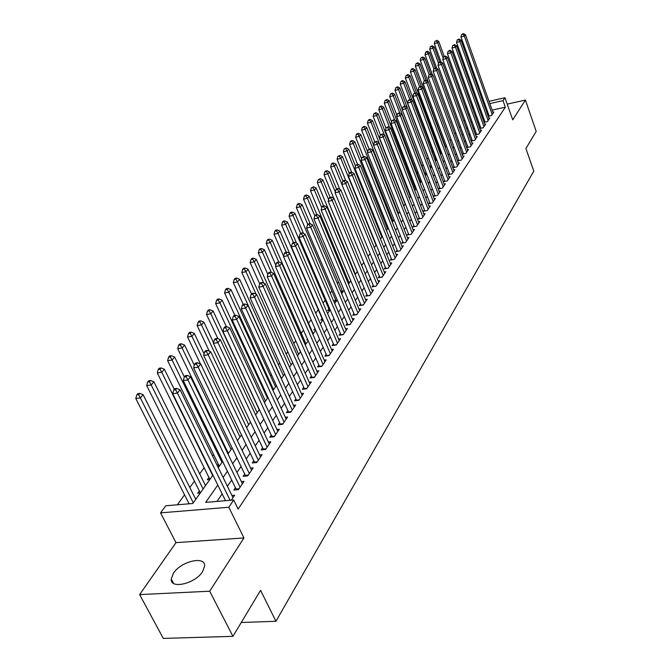 <?xml version="1.0" encoding="UTF-8"?>
<svg xmlns="http://www.w3.org/2000/svg" width="672" height="672" viewBox="0 0 672 672"><rect width="100%" height="100%" fill="white"/><g stroke="black" fill="none" stroke-linecap="round" stroke-linejoin="round"><path stroke-width="1.01" d="M173.426 573.224L171.234 579.046C170.192 589.579 195.359 583.666 202.625 571.57L204.649 565.967C205.464 555.526 180.919 561.305 173.426 573.224M489.031 101.312L504.991 97.726L512.719 119.86L525.437 100.078L536.189 131.41L525.916 148.52L533.786 171.116L275.948 621.289L260.576 590.327L232.932 636.35L163.288 638.4L139.625 594.594L209.698 591.209L243.944 537.944L228.808 507.259L160.558 512.87L165.749 505.781L192.839 503.479L212.923 475.163M243.944 537.944L175.972 542.648L139.625 594.594M175.972 542.648L160.558 512.87M437.59 144.581L437.069 145.312M432.902 151.074L432.071 152.225M428.131 157.676L426.98 159.264M423.125 164.606L422.016 166.135M417.9 171.839L417.018 173.057M412.574 179.206L411.928 180.104M407.148 186.715L406.745 187.278M351.246 264.088L350.935 264.524M344.921 272.849L344.198 273.848M338.461 281.786L337.319 283.366M331.867 290.909L330.288 293.101M325.139 300.224L323.098 303.055M318.268 309.733L315.748 313.228M311.086 319.67L308.54 323.19M303.517 330.154L301.266 333.262M295.764 340.88L293.832 343.56M287.834 351.851L286.23 354.085M279.72 363.09L278.452 364.846M271.412 374.59L270.497 375.85M262.895 386.366L262.366 387.106M222.835 441.815L222.382 442.445M213.62 454.583L212.57 456.028M204.17 467.653L199.685 473.861M194.485 481.06L189.823 487.511M184.548 494.81L177.332 504.798M525.437 100.078L507.217 104.118M232.932 636.35L209.698 591.209M488.855 115.248L488.149 116.281L491.467 115.567L493.886 111.989L492.895 112.207M484.756 121.271L484.033 122.329L487.385 121.607L489.846 117.97L488.83 118.188M480.589 127.394L479.85 128.478L483.227 127.747L485.73 124.051L484.697 124.27M476.356 133.619L475.6 134.719L479.002 133.997L481.547 130.234L480.497 130.46M472.038 139.952L471.282 141.078L474.701 140.356L477.288 136.525L476.221 136.752M467.653 146.404L466.88 147.538L470.324 146.824L472.962 142.926L471.87 143.153M463.193 152.964L462.403 154.123L465.872 153.401L468.552 149.436L467.443 149.671M458.648 159.634L457.842 160.818L461.345 160.104L464.075 156.064L462.932 156.299M454.028 166.429L453.205 167.639L456.733 166.925L459.505 162.817L458.346 163.052M449.316 173.351L448.484 174.577L452.029 173.863L454.86 169.68L453.676 169.924M444.52 180.398L443.68 181.642L447.25 180.936L450.131 176.677L448.921 176.921M439.639 187.572L438.782 188.84L442.378 188.135L445.309 183.8L444.074 184.044M434.666 194.88L433.793 196.174L437.422 195.468L440.404 191.05L439.144 191.302M429.601 202.322L428.711 203.641L432.365 202.944L435.406 198.442L434.12 198.694M424.444 209.908L423.528 211.252L427.216 210.554L430.315 205.968L428.996 206.22M419.185 217.636L418.253 219.005L421.966 218.316L425.124 213.646L423.78 213.898M413.818 225.515L412.868 226.909L416.615 226.229L419.832 221.466L418.454 221.718M408.358 233.554L407.392 234.973L411.155 234.293L414.439 229.438L413.036 229.69M402.78 241.744L401.797 243.188L405.594 242.516L408.946 237.56L407.501 237.821M397.102 250.093L396.094 251.572L399.916 250.908L403.334 245.851L401.864 246.112M391.297 258.619L390.272 260.123L394.128 259.459L397.614 254.31L396.11 254.57M385.384 267.313L384.334 268.85L388.223 268.195L391.784 262.937L390.239 263.197M379.344 276.184L378.277 277.754L382.192 277.108L385.829 271.74L384.241 272M373.187 285.239L372.095 286.843L376.043 286.196L379.747 280.72L378.126 280.988M366.895 294.487L365.778 296.125L369.76 295.487L373.548 289.892L371.885 290.161M360.469 303.929L359.335 305.6L363.342 304.97L367.206 299.258L365.509 299.527M353.909 313.564L352.75 315.277L356.79 314.656L360.738 308.818L358.999 309.095M347.206 323.417L346.021 325.164L350.095 324.551L354.136 318.587L352.346 318.864M340.36 333.48L339.142 335.269L343.258 334.664L347.382 328.574L345.542 328.843M333.362 343.77L332.119 345.593L336.26 345.005L340.477 338.772L338.596 339.049M326.206 354.287L324.937 356.152L329.112 355.572L333.421 349.205L331.489 349.474M318.889 365.039L317.587 366.946L321.804 366.374L326.214 359.864L324.223 360.142M311.405 376.043L310.078 377.992L314.328 377.437L318.83 370.768L316.789 371.045M303.744 387.29L302.392 389.29L306.676 388.744L311.287 381.923L309.187 382.2M295.907 398.807L294.521 400.848L298.847 400.319L303.568 393.338L301.4 393.616M287.893 410.592L286.465 412.684L290.825 412.171L295.663 405.031L293.437 405.3M279.678 422.663L278.216 424.805L282.618 424.309L287.566 416.993L285.281 417.253M271.27 435.028L269.774 437.22L274.21 436.733L279.283 429.24L276.923 429.509M262.651 447.686L261.122 449.938L265.6 449.467L270.791 441.79L268.363 442.05M253.823 460.664L252.252 462.974L256.763 462.521L262.088 454.65L259.585 454.91M244.768 473.97L243.163 476.33L247.716 475.902L253.176 467.838L250.589 468.09M235.486 487.612L233.839 490.039L238.434 489.628L244.028 481.354L241.357 481.597M199.391 490.862L197.686 493.256L200.248 493.03M208.984 477.38L207.32 479.716L209.857 479.48M218.341 464.226L217.3 465.688M227.472 451.391L227.027 452.021M299.746 349.818L299.435 350.246L299.905 350.179M307.423 339.024L306.726 340.007L307.784 339.847M314.933 328.474L313.866 329.977L315.479 329.734M322.056 318.469L320.846 320.166L322.997 319.83M328.868 308.893L327.684 310.548L329.935 310.204M335.538 299.51L334.379 301.14L336.613 300.787M342.073 290.329L340.939 291.925L343.157 291.564M348.474 281.333L347.76 282.332M354.749 272.513L354.438 272.95M420.874 179.575L420.428 180.197L421.058 180.071M426.056 172.292L425.351 173.284L426.35 173.082M431.021 165.312L430.189 166.488L431.542 166.211M435.758 158.651L434.935 159.81L436.632 159.457M440.412 152.107L439.891 152.846M196.333 498.548L195.418 498.632M206.044 484.856L205.195 484.94M184.304 376.908L174.619 357.008L172.082 360.032L167.647 360.688L219.013 465.595L219.24 466.25L217.661 466.41M228.388 453.356L227.707 453.424M267.784 397.816L267.347 397.874M323.039 319.922L320.3 323.728M349.566 282.526L347.953 282.794M355.841 273.672L354.816 273.848M361.998 264.995L361.519 265.079M441.546 152.838L440.009 153.166M446.124 146.387L444.998 146.63M450.626 140.053L449.879 140.204M459.396 127.688L460.328 126.37M217.795 485.05L205.691 502.379L233.705 500.002L238.14 509.057L505.319 107.201L492.156 110.116M487.402 111.166L486.41 111.384M482.723 115.576L481.975 116.659M478.531 121.666L477.742 122.808M474.264 127.848L473.432 129.058M469.93 134.148L469.056 135.425M465.52 140.557L464.596 141.893M461.026 147.076L460.051 148.487M456.456 153.712L455.431 155.19M451.802 160.465L450.736 162.019M447.065 167.345L445.939 168.974M442.243 174.35L441.067 176.056M437.329 181.482L436.094 183.271M432.331 188.748L431.038 190.621M427.232 196.148L425.88 198.114M422.041 203.683L420.622 205.741M416.749 211.369L415.262 213.52M411.348 219.206L409.802 221.458M405.846 227.195L404.233 229.547M400.243 235.343L398.546 237.796M394.514 243.65L392.759 246.204M388.685 252.118L386.845 254.789M382.729 260.77L380.806 263.558M376.648 269.59L374.648 272.496M370.448 278.594L368.357 281.627M364.115 287.792L361.939 290.951M357.647 297.184L355.379 300.476M351.044 306.776L348.676 310.204M344.291 316.571L341.83 320.149M337.403 326.584L334.832 330.313M330.347 336.823L327.676 340.704M323.148 347.281L320.359 351.322M315.773 357.983L312.875 362.191M308.238 368.928L305.222 373.313M300.527 380.125L297.385 384.686M292.639 391.583L289.363 396.337M284.558 403.309L281.148 408.265M276.284 415.321L272.731 420.479M267.809 427.627L264.113 432.995M259.132 440.236L255.276 445.83M250.236 453.155L246.221 458.976M241.114 466.393L236.93 472.466M231.756 479.976L227.405 486.293M222.163 493.903L216.989 501.421M231.277 500.203L234.654 495.214L231.899 495.457M241.256 622.499L275.948 621.289M504.991 97.726L503.026 100.64L489.838 103.589M505.319 107.201L503.026 100.64M233.705 500.002L228.808 507.259M465.318 106.638L466.494 106.378M471.425 105.269L472.542 105.017M477.414 103.925L478.464 103.681M483.277 102.606L484.277 102.379M473.357 107.276L472.24 107.528M467.309 108.629L466.133 108.889M218.257 467.636L222.692 461.387M227.968 453.953L232.218 447.955M237.426 440.622L241.508 434.86M246.649 427.619L250.572 422.092M255.637 414.935L259.409 409.626M264.415 402.57L268.027 397.471M272.975 390.491L276.452 385.602M281.341 378.706L284.668 374.01M289.498 367.198L292.698 362.687M297.469 355.958L300.544 351.632M305.264 344.98L308.213 340.822M312.875 334.244L315.706 330.254M327.592 313.496L330.204 309.817M334.706 303.467L337.21 299.939M341.67 293.656L344.072 290.262M348.482 284.046L350.784 280.795M355.152 274.646L357.361 271.53M361.67 265.448L363.796 262.458M368.063 256.444L370.096 253.571M374.321 247.615L376.27 244.868M380.453 238.972L382.326 236.342M386.459 230.504L388.248 227.984M392.347 222.205L394.061 219.786M398.118 214.074L399.756 211.756M403.771 206.094L405.342 203.885M409.324 198.274L410.827 196.157M414.758 190.604L416.203 188.58M420.101 183.086L421.47 181.146M425.334 175.703L426.644 173.846M430.475 168.454L431.726 166.69M435.515 161.347L436.708 159.659M440.462 154.367L441.605 152.762M445.326 147.521L446.41 145.984M450.097 140.792L451.13 139.331M454.784 134.182L455.767 132.787M463.915 121.313L464.806 120.053M468.359 115.046L469.199 113.854M472.727 108.889L473.525 107.755M480.379 109.04L479.632 110.116M476.162 115.08L475.364 116.222M471.87 121.229L471.03 122.43M467.502 127.478L466.62 128.747M463.058 133.846L462.134 135.173M458.539 140.322L457.565 141.716M453.936 146.908L452.911 148.378M449.257 153.619L448.174 155.165M444.486 160.448L443.352 162.07M439.631 167.404L438.438 169.1M434.683 174.485L433.44 176.266M429.643 181.7L428.341 183.565M424.511 189.05L423.142 190.999M419.278 196.543L417.85 198.584M413.944 204.179L412.457 206.312M408.509 211.957L406.946 214.192M402.965 219.895L401.344 222.222M397.32 227.984L395.615 230.42M391.558 236.242L389.777 238.778M385.678 244.658L383.821 247.313M379.672 253.252L377.74 256.015M373.548 262.013L371.532 264.902M367.298 270.967L365.198 273.974M360.923 280.106L358.73 283.248M354.404 289.439L352.12 292.706M347.743 298.964L345.366 302.375M340.948 308.708L338.461 312.262M333.992 318.654L331.414 322.358M326.894 328.835L324.198 332.69M319.628 339.234L316.823 343.249M312.203 349.868L309.28 354.052M304.601 360.746L301.56 365.106M296.831 371.885L293.656 376.421M288.868 383.275L285.566 388.004M280.728 394.943L277.284 399.865M272.387 406.888L268.8 412.012M263.836 419.118L260.106 424.46M255.083 431.659L251.194 437.22M246.112 444.503L242.063 450.299M236.914 457.682L232.697 463.714M227.472 471.19L223.087 477.481M485.083 104.656L484.092 104.874M230.143 500.304L177.416 393.053L180.079 389.743L232.982 497.675M225.515 500.699L172.721 393.674L177.416 393.053L175.585 389.752L176.652 388.424L174.77 388.676L173.704 389.995L175.585 389.752M173.704 389.995L172.721 393.674M180.079 389.743L176.652 388.424M195.77 499.338L143.102 394.666L140.364 397.942L135.811 398.538L189.092 503.798M138.583 394.682L139.675 393.372L137.861 393.616L136.76 394.926L138.583 394.682L140.364 397.942L193.292 502.832M139.675 393.372L143.102 394.666M135.811 398.538L136.76 394.926M240.072 487.2L187.95 379.949L190.537 376.732L242.407 483.756M238.442 489.611L236.426 489.787L183.296 380.587L187.95 379.949L186.127 376.698L187.169 375.413L185.312 375.673L184.271 376.958L186.127 376.698M184.271 376.958L183.296 380.587M190.537 376.732L187.169 375.413M249.312 473.542L198.206 367.198L200.726 364.056L251.588 470.173M245.683 476.095L193.595 367.844L198.206 367.198L196.4 363.997L197.408 362.746L195.569 363.006L194.552 364.258L196.4 363.997M194.552 364.258L193.595 367.844M200.726 364.056L197.408 362.746M258.325 460.219L208.194 354.766L210.655 351.708L260.543 456.935M254.713 462.731L203.624 355.429L208.194 354.766L206.405 351.616L207.396 350.398L205.565 350.666L204.582 351.884L206.405 351.616M204.582 351.884L203.624 355.429M210.655 351.708L207.396 350.398M267.12 447.216L217.93 342.653L220.332 339.671L269.279 444.024M263.516 449.686L213.402 343.333L217.93 342.653L216.157 339.553L217.123 338.36L215.309 338.638L214.351 339.822L216.157 339.553M214.351 339.822L213.402 343.333M220.332 339.671L217.123 338.36M205.523 485.596L153.88 381.788L151.208 384.972L146.698 385.594L200.323 492.929M149.444 381.772L150.511 380.495L148.714 380.747L147.638 382.024L149.444 381.772L151.208 384.972L203.112 488.998M150.511 380.495L153.88 381.788M146.698 385.594L147.638 382.024M174.258 389.315L164.38 369.239L161.784 372.347L157.307 372.977L209.899 479.43M160.028 369.188L161.078 367.954L159.289 368.206L158.239 369.449L160.028 369.188L161.784 372.347L212.68 475.507M161.078 367.954L164.38 369.239M157.307 372.977L158.239 369.449M170.352 356.933L171.368 355.723L169.596 355.984L168.571 357.193L170.352 356.933L172.082 360.032L222.012 462.344M171.368 355.723L174.619 357.008M167.647 360.688L168.571 357.193M194.3 365.215L184.607 345.08L182.129 348.037L177.727 348.692L228.346 453.356M180.407 344.98L181.398 343.795L179.642 344.064L178.651 345.24L180.407 344.98L182.129 348.037L231.126 449.501M181.398 343.795L184.607 345.08M177.727 348.692L178.651 345.24M275.696 434.54L227.43 330.842L229.765 327.936L277.805 431.416M272.11 436.968L222.936 331.531L227.43 330.842L225.666 327.785L226.607 326.626L224.809 326.911L223.868 328.07L225.666 327.785M223.868 328.07L222.936 331.531M229.765 327.936L226.607 326.626M204.053 353.825L194.342 333.446L191.932 336.328L187.564 337L200.483 363.964M190.218 333.32L191.192 332.17L189.445 332.438L188.479 333.589L190.218 333.32L191.932 336.328L240.013 436.968M191.192 332.17L194.342 333.446M187.564 337L188.479 333.589M284.071 422.159L236.687 319.318L238.963 316.487L286.129 419.11M280.493 424.544L232.226 320.032L236.687 319.318L234.94 316.31L235.855 315.185L234.074 315.47L233.159 316.596L234.94 316.31M233.159 316.596L232.226 320.032M238.963 316.487L235.855 315.185M213.57 342.712L203.843 322.098L201.491 324.912L197.156 325.592L209.286 351.154M199.794 321.938L200.735 320.821L199.013 321.098L198.064 322.216L199.794 321.938L201.491 324.912L248.699 424.729M200.735 320.821L203.843 322.098M197.156 325.592L198.064 322.216M292.244 410.08L245.717 308.087L247.943 305.315L294.26 407.098M288.683 412.423L241.298 308.801L245.717 308.087L243.986 305.122L244.877 304.021L243.113 304.307L242.222 305.416L243.986 305.122M242.222 305.416L241.298 308.801M247.943 305.315L244.877 304.021M259.266 409.828L213.108 311.018L210.815 313.765L206.522 314.462L217.896 338.68M209.135 310.842L210.059 309.742L208.345 310.027L207.421 311.119L209.135 310.842L210.815 313.765L257.174 412.768M210.059 309.742L213.108 311.018M206.522 314.462L207.421 311.119M300.224 398.278L254.528 297.116L256.704 294.42L302.198 395.371M296.68 400.588L250.152 297.847L254.528 297.116L252.815 294.202L253.688 293.126L251.941 293.42L251.068 294.496L252.815 294.202M251.068 294.496L250.152 297.847M256.704 294.42L253.688 293.126M267.498 398.219L222.163 300.208L219.92 302.887L215.662 303.593L226.388 326.659M218.257 300.006L219.156 298.939L217.451 299.225L216.552 300.292L218.257 300.006L219.92 302.887L265.457 401.092M219.156 298.939L222.163 300.208M215.662 303.593L216.552 300.292M308.028 386.744L263.13 286.415L265.255 283.777L309.952 383.905M304.492 389.021L258.787 287.154L263.13 286.415L261.433 283.542L262.282 282.492L260.551 282.786L259.694 283.836L261.433 283.542M259.694 283.836L258.787 287.154M265.255 283.777L262.282 282.492M275.554 386.87L231 289.649L228.816 292.261L224.591 292.984L234.889 315.336M227.161 289.422L228.035 288.38L226.355 288.666L225.473 289.716L227.161 289.422L228.816 292.261L273.554 389.684M228.035 288.38L231 289.649M224.591 292.984L225.473 289.716M315.647 375.48L271.53 275.965L273.605 273.395L317.528 372.708M312.127 377.723L267.229 276.713L271.53 275.965L269.85 273.134L270.682 272.101L268.96 272.404L268.128 273.437L269.85 273.134M268.128 273.437L267.229 276.713M273.605 273.395L270.682 272.101M283.416 375.782L239.635 279.334L237.493 281.887L233.31 282.618L243.205 304.298M235.855 279.09L236.712 278.065L235.04 278.359L234.184 279.384L235.855 279.09L237.493 281.887L281.467 378.529M236.712 278.065L239.635 279.334M233.31 282.618L234.184 279.384M323.098 364.468L279.737 265.759L281.761 263.248L324.929 361.754M319.586 366.677L275.47 266.515L279.737 265.759L278.065 262.962L278.88 261.962L277.175 262.265L276.36 263.273L278.065 262.962M276.36 263.273L275.47 266.515M281.761 263.248L278.88 261.962M291.11 364.938L248.069 269.254L245.977 271.748L241.828 272.488L251.521 293.933M244.356 268.993L245.196 267.994L243.533 268.288L242.693 269.287L244.356 268.993L245.977 271.748L256.082 294.151M245.196 267.994L248.069 269.254M241.828 272.488L242.693 269.287M330.38 353.707L287.75 255.788L289.724 253.336L332.17 351.053M326.886 355.883L283.517 256.553L287.75 255.788L286.096 253.033L286.885 252.05L285.197 252.361L284.399 253.344L286.096 253.033M284.399 253.344L283.517 256.553M289.724 253.336L286.885 252.05M298.628 354.329L256.318 259.4L254.268 261.845L250.152 262.592L259.686 283.87M252.655 259.123L253.478 258.149L251.832 258.451L251.009 259.426L252.655 259.123L254.268 261.845L263.785 283.147M253.478 258.149L256.318 259.4M250.152 262.592L251.009 259.426M337.495 343.174L295.579 246.044L297.511 243.642L339.251 340.578M334.018 345.324L291.388 246.817L295.579 246.044L293.941 243.323L294.714 242.365L293.034 242.676L292.261 243.634L293.941 243.323M292.261 243.634L291.388 246.817M297.511 243.642L294.714 242.365M344.467 332.884L303.24 236.519L305.13 234.175L346.181 330.338M340.998 334.992L299.074 237.3L303.24 236.519L301.61 233.839L302.366 232.898L300.703 233.218L299.947 234.15L301.61 233.839M299.947 234.15L299.074 237.3M305.13 234.175L302.366 232.898M351.28 322.804L310.724 227.212L312.572 224.91L352.96 320.317M347.827 324.895L306.592 227.993L310.724 227.212L309.112 224.566L309.851 223.65L308.196 223.961L307.457 224.876L309.112 224.566M307.457 224.876L306.592 227.993M312.572 224.91L309.851 223.65M357.949 312.95L318.041 218.098L319.847 215.855L359.596 310.514M354.514 315.008L313.95 218.896L318.041 218.098L316.445 215.494L317.167 214.595L315.529 214.914L314.807 215.813L316.445 215.494M314.807 215.813L313.95 218.896M319.847 215.855L317.167 214.595M364.476 303.299L325.206 209.194L326.97 206.993L366.089 300.913M361.057 305.332L321.14 209.992L325.206 209.194L323.618 206.615L324.324 205.741L322.703 206.06L321.989 206.934L323.618 206.615M321.989 206.934L321.14 209.992M326.97 206.993L324.324 205.741M370.868 293.849L332.212 200.474L333.942 198.324L372.448 291.514M367.458 295.856L328.18 201.281L332.212 200.474L330.632 197.929L331.33 197.072L329.717 197.4L329.02 198.257L330.632 197.929M329.02 198.257L328.18 201.281M333.942 198.324L331.33 197.072M377.126 284.592L339.066 191.948L340.754 189.84L378.672 282.316M373.733 286.574L335.068 192.755L339.066 191.948L337.504 189.437L338.184 188.597L336.58 188.924L335.908 189.756L337.504 189.437M335.908 189.756L335.068 192.755M340.754 189.84L338.184 188.597M383.258 275.528L345.778 183.599L347.432 181.532L384.77 273.294M379.882 277.486L341.813 184.414L345.778 183.599L344.224 181.112L344.896 180.298L343.308 180.625L342.644 181.44L344.224 181.112M342.644 181.44L341.813 184.414M347.432 181.532L344.896 180.298M389.264 266.65L352.346 175.417L353.976 173.401L390.751 264.466M385.904 268.59L348.415 176.24L352.346 175.417L350.809 172.973L351.464 172.166L349.885 172.494L349.238 173.3L350.809 172.973M349.238 173.3L348.415 176.24M353.976 173.401L351.464 172.166M395.153 257.956L358.789 167.412L360.377 165.438L396.606 255.805M391.801 259.862L354.883 168.235L358.789 167.412L357.26 164.993L357.899 164.203L355.698 165.32L357.26 164.993M355.698 165.32L354.883 168.235M360.377 165.438L357.899 164.203M400.915 249.43L365.089 159.575L366.643 157.634L402.343 247.321M397.589 251.311L361.217 160.398L365.089 159.575L363.577 157.181L364.199 156.408L362.023 157.508L363.577 157.181M362.023 157.508L361.217 160.398M366.643 157.634L364.199 156.408M406.577 241.063L371.263 151.889L372.792 149.99L407.971 239.005M405.594 242.508L403.25 242.928L367.424 152.712L371.263 151.889L369.76 149.528L370.373 148.772L368.222 149.856L369.76 149.528M368.222 149.856L367.424 152.712M372.792 149.99L370.373 148.772M412.121 232.873L377.32 144.354L378.815 142.498L413.49 230.849M408.811 234.713L373.506 145.186L377.32 144.354L375.824 142.027L376.429 141.28L374.304 142.355L375.824 142.027M374.304 142.355L373.506 145.186M378.815 142.498L376.429 141.28M417.556 224.834L383.25 136.979L384.72 135.156L418.9 222.844M414.271 226.657L379.462 137.81L383.25 136.979L381.772 134.669L382.36 133.946L380.26 135.005L381.772 134.669M380.26 135.005L379.462 137.81M384.72 135.156L382.36 133.946M422.89 216.947L389.071 129.738L390.508 127.957L424.208 214.998M419.614 218.753L385.308 130.578L389.071 129.738L387.601 127.462L388.172 126.748L386.098 127.798L387.601 127.462M386.098 127.798L385.308 130.578M390.508 127.957L388.172 126.748M428.123 209.21L394.766 122.648L396.178 120.893L429.416 207.304M424.864 211L391.037 123.48L394.766 122.648L393.313 120.389L393.876 119.692L391.818 120.733L393.313 120.389M391.818 120.733L391.037 123.48M396.178 120.893L393.876 119.692M433.255 201.625L400.361 115.685L401.747 113.971L434.524 199.752M430.013 203.389L396.665 116.525L400.361 115.685L398.916 113.459L399.47 112.778L397.438 113.795L398.916 113.459M397.438 113.795L396.665 116.525M401.747 113.971L399.47 112.778M438.295 194.174L405.846 108.864L407.207 107.176L439.538 192.335M435.07 195.922L402.175 109.704L405.846 108.864L404.41 106.663L404.956 105.991L402.94 106.999L404.41 106.663M402.94 106.999L402.175 109.704M407.207 107.176L404.956 105.991M443.243 186.866L411.23 102.169L412.558 100.514L444.461 185.06M440.034 188.597L407.585 103.009L411.23 102.169L409.802 99.985L410.34 99.33L408.349 100.33L409.802 99.985M408.349 100.33L407.585 103.009M412.558 100.514L410.34 99.33M448.098 179.684L416.514 95.6L417.816 93.971L449.291 177.912M444.898 181.398L412.894 96.44L416.514 95.6L415.094 93.442L415.624 92.795L413.65 93.778L415.094 93.442M413.65 93.778L412.894 96.44M417.816 93.971L415.624 92.795M452.861 172.637L421.697 89.149L422.974 87.553L454.037 170.898M449.686 174.334L418.102 89.989L421.697 89.149L420.294 87.016L420.806 86.377L418.849 87.36L420.294 87.016M418.849 87.36L418.102 89.989M422.974 87.553L420.806 86.377M457.54 165.715L426.787 82.816L428.039 81.253L458.699 164.01M454.381 167.395L423.217 83.664L426.787 82.816L425.384 80.707L425.897 80.086L423.965 81.052L425.384 80.707M423.965 81.052L423.217 83.664M428.039 81.253L425.897 80.086M462.143 158.92L431.777 76.6L433.012 75.071L463.277 157.24M459.001 160.583L428.24 77.448L431.777 76.6L430.391 74.516L430.886 73.903L428.98 74.861L430.391 74.516M428.98 74.861L428.24 77.448M433.012 75.071L430.886 73.903M466.662 152.242L436.682 70.501L437.892 68.989L467.779 150.587M463.529 153.888L433.171 71.35L436.682 70.501L435.305 68.435L435.792 67.838L433.902 68.779L435.305 68.435M433.902 68.779L433.171 71.35M437.892 68.989L435.792 67.838M471.097 145.681L441.504 64.512L442.688 63.025L472.198 144.06M467.989 147.311L438.01 65.352L441.504 64.512L440.135 62.462L440.614 61.874L438.74 62.807L440.135 62.462M438.74 62.807L438.01 65.352M442.688 63.025L440.614 61.874M475.457 139.23L446.233 58.624L447.401 57.162L476.54 137.634M472.366 140.843L442.764 59.464L446.233 58.624L444.881 56.599L445.343 56.02L443.495 56.944L444.881 56.599M443.495 56.944L442.764 59.464M447.401 57.162L445.343 56.02M479.749 132.896L450.878 52.836L452.029 51.408L480.808 131.326M476.666 134.492L447.443 53.684L450.878 52.836L449.534 50.837L449.996 50.266L448.157 51.181L449.534 50.837M448.157 51.181L447.443 53.684M452.029 51.408L449.996 50.266M483.958 126.664L455.448 47.158L456.582 45.746L485.008 125.126M480.9 128.251L452.029 48.006L455.448 47.158L454.112 45.175L454.566 44.612L452.743 45.511L454.112 45.175M452.743 45.511L452.029 48.006M456.582 45.746L454.566 44.612M488.107 120.54L459.934 41.572L461.051 40.194L489.132 119.028M485.058 122.111L456.54 42.42L459.934 41.572L458.606 39.614L459.052 39.06L457.254 39.95L458.606 39.614M457.254 39.95L456.54 42.42M461.051 40.194L459.052 39.06M492.181 114.517L464.352 36.086L465.444 34.726L493.189 113.03M489.149 116.071L460.975 36.926L464.352 36.086L463.033 34.138L463.47 33.6L461.681 34.482L463.033 34.138M461.681 34.482L460.975 36.926M465.444 34.726L463.47 33.6M305.987 343.955L264.373 249.774L262.374 252.16L258.292 252.916L267.851 274.445M260.778 249.48L261.576 248.522L259.946 248.825L259.14 249.782L260.778 249.48L262.374 252.16L271.337 272.395M261.576 248.522L264.373 249.774M258.292 252.916L259.14 249.782M313.194 333.799L272.252 240.358L270.304 242.693L266.246 243.457L275.822 265.213M268.716 240.047L269.497 239.114L267.876 239.417L267.095 240.349L268.716 240.047L270.304 242.693L278.771 261.979M269.497 239.114L272.252 240.358M266.246 243.457L267.095 240.349M289.565 253.26L279.964 231.151L278.048 233.436L274.025 234.2L283.618 256.175M276.478 230.824L277.242 229.908L275.638 230.219L274.865 231.126L276.478 230.824L278.048 233.436L286.213 252.176M277.242 229.908L279.964 231.151M274.025 234.2L274.865 231.126M296.579 243.222L287.507 222.146L285.634 224.381L281.644 225.154L322.661 319.88M284.071 221.794L284.819 220.903L283.223 221.214L282.475 222.104L284.071 221.794L285.634 224.381L293.496 242.592M284.819 220.903L287.507 222.146M281.644 225.154L282.475 222.104M303.458 233.402L294.882 213.326L293.051 215.519L289.086 216.292L329.456 310.271M291.505 212.965L292.236 212.092L290.657 212.411L289.918 213.276L291.505 212.965L293.051 215.519L300.653 233.276M292.236 212.092L294.882 213.326M289.086 216.292L289.918 213.276M310.204 223.81L302.106 204.7L300.308 206.842L296.377 207.623L336.109 300.863M298.771 204.322L299.494 203.473L297.923 203.784L297.2 204.641L298.771 204.322L300.308 206.842L307.793 224.456M299.494 203.473L302.106 204.7M296.377 207.623L297.2 204.641M316.907 214.645L309.17 196.258L307.423 198.349L303.517 199.139L342.628 291.648M305.894 195.863L306.6 195.031L305.038 195.342L304.332 196.182L305.894 195.863L307.423 198.349L314.79 215.846M306.6 195.031L309.17 196.258M303.517 199.139L304.332 196.182M323.568 205.884L316.1 187.984L314.378 190.033L310.506 190.831L349.012 282.618M312.866 187.58L313.555 186.766L311.321 187.9L312.866 187.58L314.378 190.033L321.77 207.715M313.555 186.766L316.1 187.984M310.506 190.831L311.321 187.9M330.103 197.324L322.879 179.878L321.199 181.894L317.352 182.692L355.27 273.764M319.696 179.466L320.368 178.668L318.158 179.785L319.696 179.466L321.199 181.894L328.608 199.744M320.368 178.668L322.879 179.878M317.352 182.692L318.158 179.785M336.529 188.992L329.524 171.948L327.869 173.914L324.064 174.72L333.782 198.257M326.382 171.52L327.046 170.738L325.517 171.058L324.853 171.839L326.382 171.52L327.869 173.914L335.294 191.94M327.046 170.738L329.524 171.948M324.064 174.72L324.853 171.839M342.93 181.079L336.025 164.17L334.412 166.102L330.632 166.908L339.864 189.412M332.934 163.733L333.581 162.96L332.069 163.288L331.422 164.06L332.934 163.733L334.412 166.102L341.846 184.279M333.581 162.96L336.025 164.17M330.632 166.908L331.422 164.06M349.222 173.359L342.409 156.551L340.822 158.441L337.067 159.247L345.828 180.751M339.352 156.106L339.99 155.35L337.856 156.425L339.352 156.106L340.822 158.441L376.043 245.188M339.99 155.35L342.409 156.551M337.067 159.247L337.856 156.425M355.488 166.06L348.659 149.083L347.105 150.931L343.384 151.746L351.683 172.276M345.652 148.621L346.273 147.882L344.156 148.949L345.652 148.621L347.105 150.931L381.822 237.04M346.273 147.882L348.659 149.083M343.384 151.746L344.156 148.949M361.637 158.894L354.791 141.758L353.27 143.573L349.566 144.388L357.554 164.279M351.817 141.288L352.43 140.566L350.952 140.893L350.339 141.616L351.817 141.288L353.27 143.573L387.492 229.051M352.43 140.566L354.791 141.758M349.566 144.388L350.339 141.616M367.66 151.855L360.797 134.576L359.31 136.357L355.639 137.172L363.376 156.584M357.874 134.098L358.47 133.392L357 133.72L356.404 134.425L357.874 134.098L359.31 136.357L393.053 221.214M358.47 133.392L360.797 134.576M355.639 137.172L356.404 134.425M373.565 144.959L366.694 127.529L365.232 129.276L361.586 130.099L369.096 149.041M363.804 127.05L364.392 126.353L362.351 127.378L363.804 127.05L365.232 129.276L398.513 213.52M364.392 126.353L366.694 127.529M361.586 130.099L362.351 127.378M405.191 204.103L372.481 120.624L371.045 122.338L367.424 123.152L374.758 141.792M369.625 120.128L370.205 119.448L368.76 119.776L368.18 120.456L369.625 120.128L371.045 122.338L403.864 205.968M370.205 119.448L372.481 120.624M367.424 123.152L368.18 120.456M410.416 196.728L378.151 113.837L376.748 115.525L373.153 116.348L380.386 134.845M375.337 113.341L375.908 112.669L373.901 113.669L375.337 113.341L376.748 115.525L384.317 134.946M375.908 112.669L378.151 113.837M373.153 116.348L373.901 113.669M415.556 189.487L383.72 107.184L382.343 108.839L378.773 109.662L385.98 128.209M380.948 106.68L381.503 106.025L380.075 106.352L379.52 107.016L380.948 106.68L382.343 108.839L389.558 127.462M381.503 106.025L383.72 107.184M378.773 109.662L379.52 107.016M420.596 182.372L389.189 100.657L387.836 102.278L384.292 103.102L391.516 121.808M386.45 100.145L386.988 99.498L385.031 100.472L386.45 100.145L387.836 102.278L394.699 120.12M386.988 99.498L389.189 100.657M384.292 103.102L385.031 100.472M425.552 175.392L394.556 94.248L393.221 95.836L389.71 96.667L396.942 115.525M391.852 93.727L392.381 93.089L390.44 94.055L391.852 93.727L393.221 95.836L399.764 112.93M392.381 93.089L394.556 94.248M389.71 96.667L390.44 94.055M407.106 107.125L399.823 87.956L398.513 89.519L395.027 90.342L402.276 109.351M397.152 87.427L397.673 86.806L395.758 87.755L397.152 87.427L398.513 89.519L404.796 106.025M397.673 86.806L399.823 87.956M395.027 90.342L395.758 87.755M411.944 100.187L404.998 81.774L403.712 83.303L400.243 84.134L431.382 166.244M402.36 81.236L402.872 80.623L401.486 80.959L400.974 81.572L402.36 81.236L403.712 83.303L409.819 99.448M402.872 80.623L404.998 81.774M400.243 84.134L400.974 81.572M416.716 93.383L410.08 75.701L408.82 77.204L405.376 78.036L436.103 159.566M407.467 75.163L407.98 74.558L406.09 75.499L407.467 75.163L408.82 77.204L414.75 92.996M407.98 74.558L410.08 75.701M405.376 78.036L406.09 75.499M421.403 86.705L415.069 69.737L413.826 71.215L410.416 72.047L440.748 153.006M412.49 69.191L412.994 68.603L411.625 68.939L411.13 69.527L412.49 69.191L413.826 71.215L419.605 86.663M412.994 68.603L415.069 69.737M410.416 72.047L411.13 69.527M426.014 80.153L419.975 63.882L418.757 65.335L415.363 66.158L445.318 146.563M417.43 63.328L417.917 62.748L416.069 63.664L417.43 63.328L418.757 65.335L424.393 80.514M417.917 62.748L419.975 63.882M415.363 66.158L416.069 63.664M430.634 73.962L424.796 58.12L423.595 59.548L420.227 60.379L427.938 81.194M422.276 57.565L422.755 56.994L420.932 57.901L422.276 57.565L423.595 59.548L429.164 74.626M422.755 56.994L424.796 58.12M420.227 60.379L420.932 57.901M435.221 67.973L429.526 52.466L428.35 53.869L425.006 54.701L432.382 74.726M427.039 51.904L427.518 51.341L426.174 51.677L425.704 52.24L427.039 51.904L428.35 53.869L433.868 68.888M427.518 51.341L429.526 52.466M425.006 54.701L425.704 52.24M439.723 62.093L434.188 46.897L433.028 48.283L429.702 49.115L436.758 68.368M431.726 46.343L432.188 45.788L430.399 46.67L431.726 46.343L433.028 48.283L438.564 63.428M432.188 45.788L434.188 46.897M429.702 49.115L430.399 46.67M444.158 56.314L438.757 41.437L437.623 42.79L434.322 43.621L441.067 62.126M436.33 40.866L435.011 41.202L436.33 40.866L437.623 42.79L443.167 58.052M436.792 40.328L438.757 41.437M434.322 43.621L435.011 41.202M239.005 488.771L236.174 489.031M248.254 475.104L245.44 475.373M257.267 461.782L254.486 462.059M266.062 448.778L263.298 449.072M200.088 492.257L200.844 492.19M209.664 478.766L210.42 478.691M219.013 465.595L219.761 465.52M228.136 452.752L228.875 452.676M274.646 436.094L271.908 436.397M237.216 440.194L237.77 440.126M283.021 423.713L280.308 424.024M291.194 411.625L288.506 411.944M299.183 399.815L296.52 400.142M306.986 388.282L304.34 388.618M314.614 377.009L311.993 377.353M322.064 365.996L319.46 366.349M329.347 355.228L326.768 355.58M336.47 344.694L333.917 345.055M343.442 334.387L340.906 334.757M350.263 324.307L347.752 324.685M356.933 314.446L354.438 314.824M363.468 304.786L360.99 305.172M369.869 295.336L367.408 295.722M376.127 286.07L373.691 286.474M382.267 277.007L379.848 277.402M388.273 268.12L385.879 268.523M394.162 259.409L391.784 259.82M399.932 250.874L397.572 251.294M329.398 310.12L330.061 310.019M336.059 300.737L336.722 300.628M342.586 291.539L343.241 291.438M348.978 282.534L349.633 282.425M355.244 273.706L355.9 273.596M361.502 265.037L362.032 264.944M171.234 579.046L173.494 583.346"/></g></svg>
